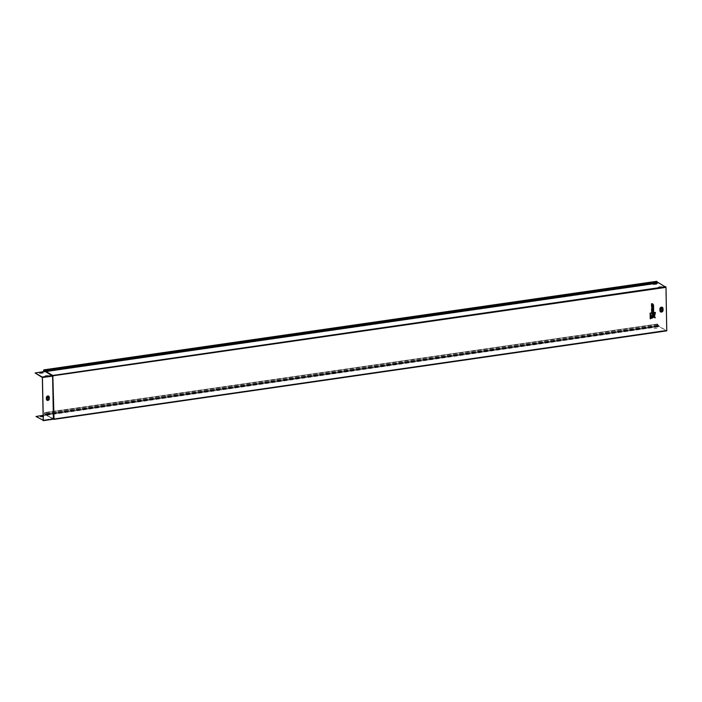 <?xml version="1.0" encoding="UTF-8"?>
<svg xmlns="http://www.w3.org/2000/svg" width="702" height="702" viewBox="0 0 702 702"><rect width="100%" height="100%" fill="white"/><g stroke="black" fill="none" stroke-linecap="round" stroke-linejoin="round"><path stroke-width="0.53" stroke-dasharray="3.51 2.63" d="M48.35 397.569A0.799 0.702 119.3 0 0 47.218 398.122A0.799 0.702 119.3 0 0 47.569 398.973M661.995 309.003L661.925 308.959A0.799 0.702 119.3 0 0 660.828 309.538A0.799 0.702 119.3 0 0 661.179 310.381M653.035 317.251L650.192 318.778M655.378 312.372L654.457 315.602M654.545 315.444L655.01 312.539L654.167 312.662L654.562 315.444L655.01 312.539M655.133 317.594L651.219 313.162L650.263 313.294L650.28 314.32L655.071 317.69L651.123 313.101L650.166 313.241L650.184 314.268L655.036 317.541M652.816 317.436L650.254 317.506L650.271 318.401L652.957 317.444L650.254 317.506M35.1 373.166L45.095 371.586L52.404 375.684L53.422 418.822L45.999 414.917L53.387 419.208M36.013 416.672L46.174 415.154M43.129 415.33L45.999 414.917M46.455 415.075L53.993 418.962L52.94 375.438L665.768 286.89L658.353 282.73L45.095 371.586M651.307 312.952L655.22 317.436M650.956 314.838L650.096 314.452M651.526 306.476L652.614 307.195M653.536 306.204L652.886 308.283M653.571 308.178L653.588 309.038L651.588 309.6M653.439 312.644L654.167 316.233M652.676 316.295L653.439 317.26L650.149 316.716M652.878 311.153L652.851 309.898M651.64 312.451L653.035 312.25A1.018 0.895 119.3 0 0 653.36 312.144L653.597 309.67M652.272 311.24L652.184 309.872M653.509 304.905L653.536 306.028L651.544 306.318M652.061 303.747L652.149 305.098M652.72 303.782L652.746 305.01M659.985 331.186L662.785 330.94L659.977 331.011M656.923 328.29L654.115 328.36L656.914 328.115M53.957 419.366L46.429 415.251M46.051 414.162L658.836 325.631L46.051 414.162L46.534 415.233M46.49 415.215L659.275 326.676L666.689 330.844M652.509 305.168L652.483 303.94L651.851 305.265L651.579 303.94L651.631 306.072L653.29 305.835L653.272 305.063L652.509 305.168L652.483 303.94M652.606 310.056L652.632 311.311L653.132 311.24L653.351 309.828L653.22 311.942A0.842 0.737 -60.7 0 1 652.948 312.03L651.719 312.214L651.675 310.073L651.974 311.407L652.702 310.108L652.728 311.363L653.448 309.88L653.316 311.995A0.842 0.737 -60.7 0 1 653.044 312.083L651.816 312.267L651.772 310.126L652.07 311.46L652.702 310.108M650.21 315.47L650.227 316.497L653.395 316.971L650.21 315.47L650.227 316.497M653.22 312.802L652.255 312.943L654.167 316.014L653.316 312.855L652.255 312.943M651.719 306.818L652.412 308.538L651.754 308.634L651.772 309.415L653.439 308.994L653.43 308.389L652.684 308.503L653.395 306.607L652.606 307.379L651.623 306.765L652.316 308.485L651.658 308.582L651.675 309.354L653.343 308.941L653.334 308.336L652.588 308.45L653.316 307.362L653.299 306.555L652.562 307.388L651.623 306.765M665.768 286.89L666.724 330.677L53.861 419.208L43.191 420.48L53.519 419.059L46.209 414.952M658.423 325.395L658.072 326.035A1.097 0.439 81.8 0 1 657.888 326.193A1.097 0.439 81.8 0 1 657.291 325.166A1.097 0.439 81.8 0 1 657.572 324.008A1.097 0.439 81.8 0 1 657.713 324.043L44.814 412.732L45.077 414.549L658.02 325.877L658.511 325.123L659.204 326.395L46.49 415.04L659.275 326.5L666.689 330.668M45.376 371.402L52.799 375.588L45.533 371.297M656.396 284.047L653.264 284.319M661.793 287.083L658.669 287.355M658.257 282.564L657.827 283.222L45.182 371.367M44.674 371.463L45.068 371.937L45.507 371.288L658.292 282.757L657.853 283.406L657.098 281.941L44.314 370.48M44.761 371.455L658.23 282.599M46.42 414.935L45.727 413.653L45.235 414.417M658.836 325.631L659.275 326.676M666.724 330.677L53.8 419.208L666.821 330.414M658.292 282.757L45.542 371.261M44.893 412.741L44.928 412.583A1.097 0.439 -98.2 0 0 44.788 412.548A1.097 0.439 -98.2 0 0 44.507 413.697A1.097 0.439 -98.2 0 0 45.103 414.724A1.097 0.439 -98.2 0 0 45.288 414.566L45.639 413.934M43.77 371.595A1.097 0.439 -98.2 0 0 44.077 372.007L656.598 283.362L656.703 281.502L657.098 281.941M43.866 371.586L44.682 371.955L656.861 283.468A1.097 0.439 81.8 0 1 656.379 282.318A1.097 0.439 81.8 0 1 656.677 281.318M44.682 371.955L44.077 372.007L44.682 371.955M657.458 324.456L45.507 412.873M658.02 325.877L657.677 324.201M44.928 412.583L45.533 412.723M650.35 317.558L650.271 318.401M650.368 318.454L652.913 317.488M650.324 316.549L653.492 317.023L650.306 315.523M652.351 312.995L654.264 316.075L653.316 312.855M655.106 312.601L654.167 312.662M654.264 312.723L654.527 315.426M652.333 304.036L652.263 305.203M652.36 305.256L651.851 305.265M651.947 305.317L651.816 303.905M651.675 303.992L651.631 306.072M651.728 306.125L653.386 305.888L653.272 305.063M653.369 305.116L652.606 305.221M52.799 375.588L53.782 419.024M48.131 419.366L48.807 419.743L45.999 419.814L48.798 419.568L48.122 419.191M43.155 416.304L43.866 416.505L43.401 416.716L40.672 416.69M43.155 416.567L43.866 416.33L43.147 416.128M45.156 376.211L48.289 375.947M39.76 373.183L42.883 372.911M665.917 287.302L52.869 375.781M48.868 398.78L49.263 398.613A1.623 1.422 -60.7 0 1 46.314 399.043L46.771 399.043A1.228 1.079 119.3 0 0 49 398.727L48.973 397.402A1.228 1.079 119.3 0 0 46.744 397.718L46.999 399.043A1.035 0.904 119.3 0 0 48.868 398.78L48.842 397.455A1.035 0.904 119.3 0 0 46.973 397.727M660.503 310.582L660.249 309.038L660.503 310.582A1.15 1 119.3 0 0 662.583 310.284L662.679 308.687A1.343 1.176 119.3 0 0 660.249 309.038L659.792 309.038A1.737 1.527 -60.7 0 1 662.942 308.582L662.978 310.126A1.737 1.527 -60.7 0 1 659.819 310.582L659.792 309.038M659.819 310.582L660.275 310.582A1.343 1.176 119.3 0 0 662.714 310.231L662.978 310.126M45.156 371.665L657.941 283.125M45.218 371.814L658.002 283.283M46.367 415.031L659.152 326.491M658.888 325.535L46.104 414.066M658.362 325.245L45.586 413.776M45.288 414.566L658.072 326.035M44.7 371.525L657.484 282.985M662.942 308.582L662.548 308.74A1.15 1 119.3 0 0 660.477 309.038M662.583 310.284L662.548 308.74M53.396 419.199L46.007 415.093M53.062 376.009L42.339 377.492M53.957 418.804L43.234 420.287M52.843 375.403L42.217 377.158M46.332 415.049L53.642 419.155L46.288 415.014M46.314 399.043L46.288 397.718A1.623 1.422 -60.7 0 1 49.237 397.297L49.263 398.613M46.288 397.718L46.999 399.043M45.727 413.653L658.511 325.123M45.753 413.838L658.537 325.298M657.853 283.406L45.068 371.937M657.827 283.222L45.042 371.762M44.489 371.999L656.712 283.538M44.48 371.814L656.668 283.362M43.919 370.042L656.703 281.502M657.572 324.008L44.788 412.548M657.888 326.193L45.103 414.724M657.598 324.192L44.814 412.732M657.862 326.009L45.077 414.549M53.431 419.217L46.121 415.11M53.352 419.208L46.253 415.224"/><path stroke-width="1.05" d="M48.017 399.061A0.799 0.702 119.3 0 0 47.982 397.516A0.799 0.702 119.3 0 0 48.017 399.061M47.569 398.973A0.799 0.702 119.3 0 0 48.35 397.569M661.617 310.477A0.799 0.702 119.3 0 0 661.591 308.933A0.799 0.702 119.3 0 0 661.617 310.477M661.179 310.381A0.799 0.702 119.3 0 0 661.96 308.985M53.387 419.208L52.676 375.491L42.217 376.983L35.1 372.99L45.095 371.411L52.597 376.061L53.492 418.866L43.234 420.647M45.498 371.13L52.562 375.394L45.446 371.139M35.1 372.99L42.339 377.492L43.234 420.287L36.013 416.497L43.129 415.33M52.808 375.228L54.036 419.006L53.589 419.278M658.257 282.564L665.996 287.346L666.751 330.853L53.957 419.366M652.992 317.594L650.359 317.55L650.236 318.805L652.992 317.594L650.236 318.805L650.157 317.418L653.009 317.234M650.07 313.136L650.149 314.478L650.07 313.136L651.359 312.987L650.271 313.285L650.298 314.417L655.106 317.787L651 314.856M654.992 317.848L650.236 314.505M654.799 315.409L654.343 315.479L654.097 312.557L655.422 312.399L654.799 315.382L655.422 312.425M651.561 308.468L651.64 309.626L651.561 308.468L652.228 308.38L651.526 306.476L652.614 307.195L653.536 306.204L652.562 307.169M652.886 308.283L653.571 308.362L652.816 308.327L653.615 307.502M654.492 315.935L654.15 316.216L652.14 312.873L654.097 316.181L652.097 312.846L653.492 312.671L654.483 315.909L653.501 312.697M653.536 317.199L650.315 315.488L650.192 316.751L653.536 317.199L650.192 316.751L650.113 315.295L653.694 316.988L650.113 315.295M652.246 309.924L652.272 311.293L652.298 310.012L652.895 309.924L652.246 309.986L652.483 311.39L651.789 310.108L651.833 312.381L653.123 312.197A0.904 0.799 119.3 0 0 653.413 312.1L653.641 309.696L653.009 309.757L653.035 311.126M651.588 309.959L651.64 312.451L651.789 310.108M652.772 303.878L653.588 306.063L651.605 306.344L651.491 303.826L652.105 303.773L652.149 305.159L652.149 303.869L652.772 303.817L652.149 303.869M652.799 305.037L653.562 304.931L652.746 305.195L652.772 303.817L652.807 305.063M655.326 283.783L653.193 284.231L656.396 284.047M659.731 287.434L661.863 286.986L659.055 287.057L659.731 287.434M666.9 330.458L53.703 419.076M653.264 284.319L655.326 283.959M658.669 287.355L661.793 287.083M45.182 371.367L44.366 370.384A1.097 0.439 -98.2 0 0 43.893 369.857A1.097 0.439 -98.2 0 0 43.594 370.489A1.097 0.439 -98.2 0 0 43.77 371.595M43.893 369.857L656.677 281.318A1.097 0.439 81.8 0 1 657.151 281.844L657.449 282.66M44.674 371.463L43.919 370.042L43.866 371.586M653.623 308.275L653.035 309.424L653.623 308.204L652.93 308.178M653.553 307.476L653.527 306.502L652.658 307.362L651.737 306.739L652.219 308.222M654.747 315.426L655.422 312.399L654.29 312.706L654.641 315.637M654.606 315.646L654.097 312.557M654.325 316.181L653.492 312.671L652.342 312.987M653.492 312.671L652.097 312.846M650.271 313.285L651.359 312.987L655.256 317.585L651.342 313.127M653.211 309.907L653.237 311.276L653.053 309.784L653.641 309.696L653.009 309.757M652.93 311.205L652.904 309.951L652.246 309.986L652.263 311.276M652.351 304.019L652.079 305.291L652.053 303.922L651.491 303.826M655.422 312.399L654.29 312.706M650.315 315.488L650.192 316.751M655.273 317.471L654.992 317.857L655.273 317.471L651.412 313.092M652.377 305.247L652.193 303.896L652.772 303.817M653.562 304.931L653.58 306.054L651.631 306.335M651.693 303.975L651.588 306.344L653.527 305.993M652.614 307.195L651.579 306.502L652.14 308.125M653.632 308.231L653.58 309.055M653.035 309.424L651.684 309.626L653.597 309.126M652.298 308.081L651.614 308.503L651.789 309.529L653.079 309.345M652.895 309.924L653.237 311.276M36.013 416.497L43.313 420.331L42.418 377.527L53.115 376.053M42.217 376.983L42.418 377.527M40.672 416.69L43.155 416.304M45.551 375.921L48.35 375.851L45.156 376.211M40.154 372.885L42.954 372.823L39.76 373.183M43.147 416.128L40.602 416.602L43.155 416.567M48.289 375.947L45.551 376.096M42.883 372.911L40.154 373.069M665.768 286.714L52.676 375.491M665.996 287.346L52.79 375.816M48.947 398.824L49.158 397.402A1.386 1.22 119.3 0 0 46.639 397.762L46.665 399.087A1.386 1.22 119.3 0 0 49.184 398.727L49.158 397.402L49.342 398.657A1.623 1.422 -60.7 0 1 46.393 399.087L47.078 399.087A1.035 0.904 119.3 0 0 48.947 398.824L49.342 398.657M48.921 397.499A1.035 0.904 119.3 0 0 47.052 397.762L47.078 399.087M660.582 310.626L660.17 310.626A1.501 1.316 119.3 0 0 662.899 310.231L662.863 308.687A1.501 1.316 119.3 0 0 660.143 309.082L660.17 310.626L659.862 309.082A1.737 1.527 -60.7 0 1 663.021 308.626L662.627 308.783A1.15 1 119.3 0 0 660.547 309.082L660.582 310.626A1.15 1 119.3 0 0 662.662 310.328L663.057 310.17A1.737 1.527 -60.7 0 1 659.898 310.626M650.271 318.796L652.983 317.673M663.021 308.626L663.057 310.17M658.353 282.555L45.569 371.086M657.151 281.844L44.366 370.384M652.43 308.529L651.763 308.617M650.236 318.805L650.21 317.444L652.948 317.216M652.456 310.135L652.483 311.39M652.895 309.994L652.921 311.179M653.641 309.766L653.404 312.171A1.018 0.895 -60.7 0 1 653.106 312.276M653.079 312.276L651.728 312.478L653.079 312.276M652.105 303.834L652.14 305.133M651.588 306.344L651.535 303.852L652.105 303.773M653.562 304.993L653.58 306.046M653.588 311.96L653.65 309.722M660.547 309.082L659.862 309.082M662.662 310.328L662.627 308.783M54.01 418.857L43.313 420.331M46.393 399.087L46.367 397.762A1.623 1.422 -60.7 0 1 49.316 397.341M666.751 330.853L53.431 419.217M46.367 397.762L47.052 397.762M45.516 371.077L658.301 282.537M653.386 317.269L650.21 316.751M650.149 314.478L650.965 314.838M53.37 419.208L43.182 420.682"/></g></svg>
